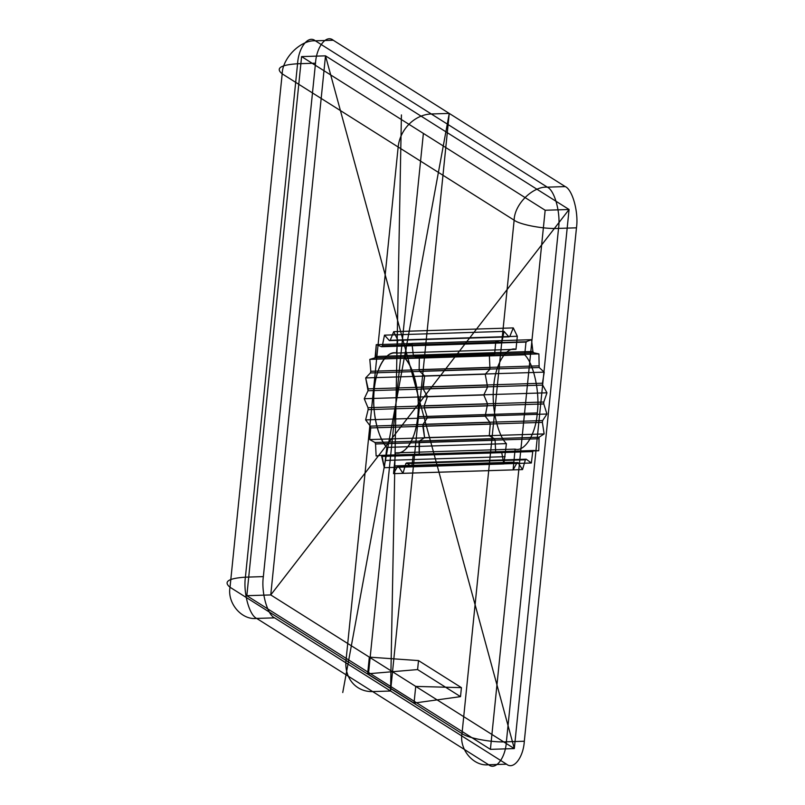 <?xml version="1.0" encoding="UTF-8"?>
<svg xmlns="http://www.w3.org/2000/svg" width="805" height="805" viewBox="0 0 805 805"><rect width="100%" height="100%" fill="white"/><g stroke="black" fill="none" stroke-linecap="round" stroke-linejoin="round"><path stroke-width="1.21" d="M513.278 327.907L517.323 336.269L515.995 349.32C506.345 346.311 495.347 364.252 493.807 385.504C491.1 406.002 497.349 434.831 506.415 443.636L503.87 463.942L501.746 452.662L501.002 451.605L495.679 452.239L495.095 440.244L494.512 438.755L489.259 435.817L490.275 424.175L489.903 422.384L485.184 416.155L487.568 403.959L483.795 394.973L487.589 387.004L485.234 374.184L489.973 369.213L489.37 355.609L494.632 354.079L495.83 340.918L501.143 342.97L501.887 342.105L504.041 331.398L508.941 336.852L509.776 336.53L513.278 327.907L393.726 331.66L397.761 340.022L396.442 353.063C386.782 350.054 375.784 368.006 374.255 389.248C371.538 409.755 377.797 438.584 386.863 447.389L384.307 467.695L381.439 455.348L376.126 455.982L375.543 443.988L374.959 442.498L369.706 439.57L370.713 427.918L370.34 426.137L365.621 419.898L368.137 409.634L368.006 407.712L364.242 398.727L368.036 390.757L365.681 377.927L370.411 372.957L370.793 371.276L369.807 359.362L375.07 357.833L376.267 344.661L381.58 346.714L382.335 345.848L384.488 335.152L389.379 340.596L390.224 340.284L393.726 331.66L390.224 340.284L509.776 336.53M501.143 342.97L381.58 346.714L376.267 344.661L375.653 356.494L495.216 352.751M489.903 422.384L370.34 426.137L365.621 419.898L485.184 416.155M517.152 462.613L513.087 469.899L515.12 449.13L395.557 452.873C405.217 455.882 416.215 437.94 417.745 416.688C420.462 396.181 414.203 367.352 405.136 358.547L406.465 345.506L411.959 343.433L413.327 355.206L414.001 356.494L419.345 357.651L419.133 369.616L419.616 371.266L424.658 375.905L423.128 388.855L427.425 396.553L424.235 405.78L424.225 407.702L427.395 417.775L423.078 424.316L424.577 437.679L419.516 440.969L419.214 454.503L413.871 454.241L413.196 455.348L411.798 466.749L406.636 462.956L405.831 463.549L402.973 473.32L398.455 466.337L397.6 466.367L393.534 473.642L395.557 452.873L393.534 473.642L397.6 466.367L518.018 462.583L398.455 466.337L402.973 473.32L405.831 463.549L525.393 459.796L522.536 469.577L518.018 462.583M515.12 449.13C524.769 452.128 535.778 434.187 537.307 412.935C540.014 392.438 533.765 363.608 524.699 354.804L526.027 341.763L531.521 339.69L532.89 351.453L533.564 352.741L538.907 353.908L539.169 367.523L544.22 372.151L542.439 383.23L542.691 385.112L546.977 392.8L543.788 402.027L543.788 403.959L546.947 414.022L542.64 420.572L542.379 422.373L422.826 426.127L424.577 437.679L544.13 433.935L539.078 437.216L419.516 440.969L424.577 437.679M246.833 595.69L270.752 594.935L325.502 55.847L569.075 209.501L514.315 748.59L415.732 686.403L461.426 687.651L460.51 696.637L417.594 669.569L367.644 673.815L369.334 657.132L270.752 594.935L325.502 55.847L301.593 56.592L545.166 210.246L569.075 209.501L325.502 55.847L514.315 748.59L270.752 594.935L569.075 209.501L514.315 748.59L490.406 749.344L246.833 595.69L301.593 56.592M263.356 576.611L315.5 63.193L297.568 63.756C280.462 64.903 275.34 68.264 282.183 73.839L230.029 587.258L462 733.596C467.836 738.165 492.247 742.683 506.385 741.808L524.317 741.244C523.351 757.535 513.59 770.144 506.556 764.187L488.625 764.75C473.692 766.652 459.051 749.515 462 733.596L514.143 220.178C514.425 204.339 532.658 186.176 547.299 187.152L565.231 186.589C572.546 189.678 578.735 212.359 576.471 227.825L558.539 228.389L506.385 741.808C505.419 758.089 495.659 770.707 488.625 764.75L256.654 618.411L274.596 617.848C267.27 614.758 261.092 592.077 263.356 576.611L245.414 577.175C228.318 578.322 223.186 581.683 230.029 587.258C227.08 603.176 241.721 620.313 256.654 618.411C249.339 615.322 243.16 592.641 245.414 577.175L297.568 63.756C298.534 47.465 308.305 34.857 315.329 40.814C300.688 39.837 282.454 58 282.183 73.839L514.143 220.178C519.99 224.746 544.391 229.254 558.539 228.389C560.793 212.923 554.615 190.242 547.299 187.152L315.329 40.814L333.26 40.25L565.231 186.589M417.594 669.569L418.509 660.583L369.334 657.132L367.644 673.815L414.032 703.087L460.51 696.637M490.275 424.175L370.713 427.918L369.706 439.57L374.959 442.498L494.512 438.755M539.078 437.216L538.776 450.75L533.433 450.488L532.759 451.595L531.36 462.996L526.198 459.202L406.636 462.956L411.798 466.749L413.196 455.348L532.759 451.595M538.595 438.745L419.033 442.488L419.214 454.503L538.776 450.75M531.521 339.69L411.959 343.433L406.797 345.848L526.349 342.095M487.719 385.112L368.167 388.865L365.681 377.927L485.234 374.184M483.795 394.973L364.242 398.727L368.006 407.712L487.568 403.959M487.689 405.881L368.137 409.634L365.621 419.898M501.746 452.662L382.184 456.415L384.307 467.695L503.87 463.942M543.788 402.027L424.235 405.78L427.425 396.553L423.128 388.855L542.691 385.112M544.22 372.151L424.658 375.905L419.616 371.266L539.169 367.523M533.564 352.741L414.001 356.494L419.345 357.651L538.907 353.908M524.699 354.804L405.136 358.547A50.071 22.248 88.2 0 1 417.745 416.688A50.071 22.248 88.2 0 1 395.557 452.873M501.887 342.105L382.335 345.848L384.488 335.152L504.041 331.398M487.589 387.004L368.036 390.757L364.242 398.727M495.83 340.918L376.267 344.661M489.259 435.817L369.706 439.57M538.696 365.862L419.133 369.616L419.345 357.651M537.307 412.935L417.745 416.688M506.415 443.636L386.863 447.389L384.307 467.695M522.536 469.577L402.973 473.32M414.032 703.087L415.732 686.403L369.334 657.132L415.732 686.403L414.032 703.087L367.644 673.815M495.679 452.239L381.439 455.348L501.002 451.605M542.64 420.572L423.078 424.316L427.395 417.775L424.225 407.702L543.788 403.959M315.5 63.193C316.466 46.911 326.236 34.293 333.26 40.25M546.977 392.8L427.425 396.553M495.095 440.244L375.543 443.988L376.126 455.982M526.198 459.202L525.393 459.796M542.379 422.373L544.13 433.935M532.89 351.453L413.327 355.206L411.959 343.433M517.323 336.269L397.761 340.022L396.442 353.063L515.995 349.32M508.941 336.852L389.379 340.596L384.488 335.152M513.791 462.171L394.239 465.914M418.509 660.583L461.426 687.651M489.37 355.609L369.807 359.362L370.793 371.276L490.346 367.523M531.36 462.996L411.798 466.749M526.027 341.763L406.465 345.506L405.136 358.547M505.097 456.677L385.535 460.43M513.087 469.899L393.534 473.642M542.439 383.23L422.877 386.984L424.658 375.905M494.632 354.079L375.07 357.833L369.807 359.362M546.947 414.022L427.395 417.775M274.596 617.848L506.556 764.187M545.166 210.246L490.406 749.344M489.973 369.213L370.411 372.957L365.681 377.927M533.433 450.488L419.214 454.503M524.317 741.244L576.471 227.825M372.645 691.586L390.576 691.022L449.25 113.414L431.309 113.978A33.377 28.638 122.2 0 0 398.163 147.003L346.009 660.432A33.377 28.638 122.2 0 0 372.645 691.586M342.749 692.521L449.25 113.414M401.423 114.924L390.576 691.022L419.908 402.218M423.38 133.419L368.62 672.517M397.761 340.022L393.726 331.66M386.863 447.389A50.071 22.248 88.2 0 1 374.255 389.248A50.071 22.248 88.2 0 1 396.442 353.063M382.184 456.415A63.424 28.175 88.2 0 1 381.439 455.348M398.455 466.337A63.424 28.175 88.2 0 1 397.6 466.367M406.636 462.956A63.424 28.175 88.2 0 1 405.831 463.549M413.871 454.241A63.424 28.175 88.2 0 1 413.196 455.348M419.516 440.969A63.424 28.175 88.2 0 1 419.033 442.488M423.078 424.316A63.424 28.175 88.2 0 1 422.826 426.127M424.235 405.78A63.424 28.175 88.2 0 1 424.225 407.702M422.877 386.984A63.424 28.175 88.2 0 1 423.128 388.855M419.133 369.616A63.424 28.175 88.2 0 1 419.616 371.266M413.327 355.206A63.424 28.175 88.2 0 1 414.001 356.494M389.379 340.596A63.424 28.175 88.2 0 1 390.224 340.284M381.58 346.714A63.424 28.175 88.2 0 1 382.335 345.848M375.07 357.833A63.424 28.175 88.2 0 1 375.653 356.494M370.411 372.957A63.424 28.175 88.2 0 1 370.793 371.276M368.036 390.757A63.424 28.175 88.2 0 1 368.167 388.865M368.137 409.634A63.424 28.175 88.2 0 1 368.006 407.712M370.713 427.918A63.424 28.175 88.2 0 1 370.34 426.137M375.543 443.988A63.424 28.175 88.2 0 1 374.959 442.498"/></g></svg>
